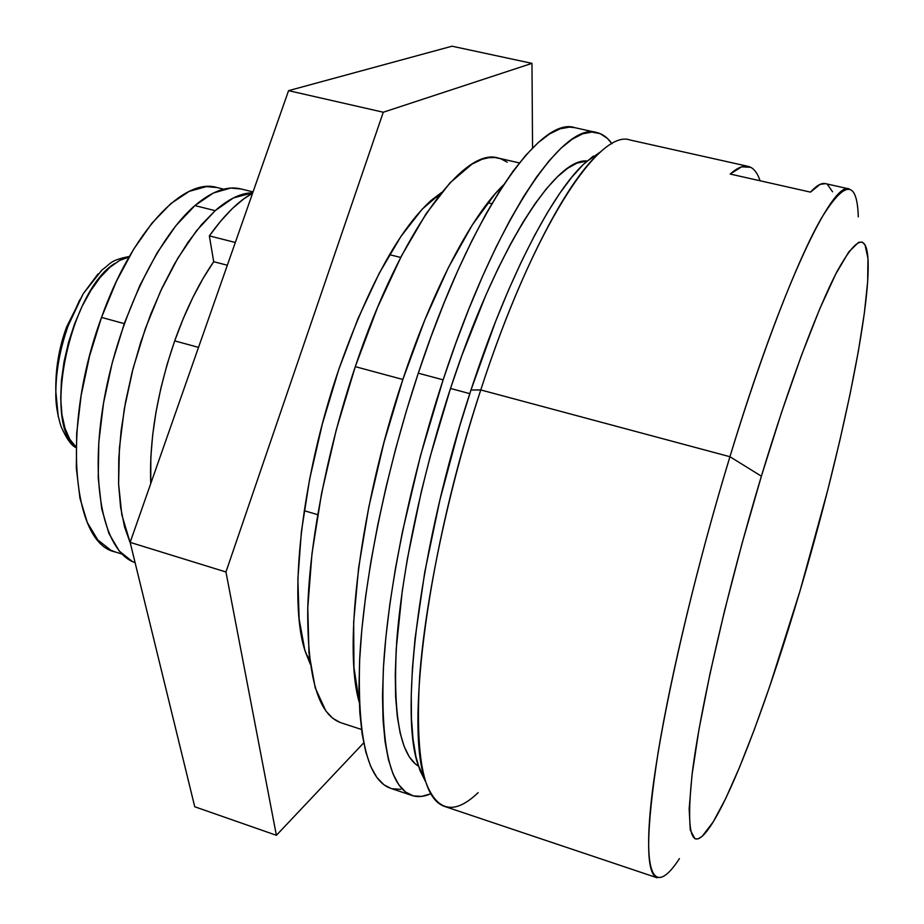 <?xml version="1.0" encoding="UTF-8"?>
<svg xmlns="http://www.w3.org/2000/svg" width="924" height="924" viewBox="0 0 924 924"><rect width="100%" height="100%" fill="white"/><g stroke="black" fill="none" stroke-linecap="round" stroke-linejoin="round"><path stroke-width="1.39" d="M478.17 792.619C453.857 815.904 436.093 811.561 424.89 779.59C405.428 724.936 427.685 550.046 480.757 389.94L470.986 390.009C420.027 543.37 398.972 711.295 418.087 764.933L425.49 781.496L419.946 770.397L415.881 756.467L413.028 739.108L411.457 718.422L411.261 694.536L412.462 667.659L415.119 638.057L424.763 572.106L439.859 500.138L459.667 426.276L470.986 390.009L480.757 389.94C448.383 489.131 425.421 598.602 419.635 676.934C415.153 755.901 423.388 799.041 444.352 806.352L657.183 877.8C645.518 873.677 645.83 831.877 658.131 752.402C671.159 673.319 698.382 560.406 729.937 456.722L480.757 389.94L729.937 456.722C690.274 586.867 658.731 728.17 650.9 804.642C643.023 881.473 656.514 893.97 679.44 858.615M761.388 476.183L729.937 456.722L761.388 476.183L742.018 543.589L724.555 610.752L709.967 673.85L698.971 729.486L692.007 775.04L689.154 808.823L690.274 830.064L694.998 838.796L698.013 838.865L702.194 836.289L713.259 821.829L725.675 798.544L739.535 767.29L754.342 729.521L769.634 686.636L800.034 590.875C770.062 692.48 735.158 787.329 711.942 823.942C691.914 855.012 685.365 837.929 692.295 772.718C700.635 705.971 728.112 586.521 761.388 476.183C789.038 384.546 817.844 307.865 837.514 270.64C857.218 235.343 867.44 232.917 868.179 263.352C869.334 318.768 838.172 462.289 800.034 590.875L827.754 490.078L839.766 440.829L850.092 393.994L858.408 350.912L864.379 312.959L867.659 281.624L867.959 258.42L865.014 244.848L862.265 242.111L858.65 242.296L848.833 251.836L835.712 274.105L819.669 309.055L801.327 355.775L781.542 412.416L761.388 476.183M858.304 216.863C857.102 179.556 844.709 180.157 821.136 218.665C797.551 259.806 762.854 348.683 729.937 456.722C781.046 287.976 832.443 180.411 849.168 188.935L825.409 183.622C821.494 182.698 816.516 185.539 810.475 192.123L730.203 174.047L810.475 192.123L820.085 184.373L825.513 183.645M750.773 167.325L741.602 166.828L730.203 174.047C737.248 167.787 743.243 165.234 748.186 166.378C753.337 167.648 757.299 172.442 760.094 180.781M832.559 191.811L827.442 184.453M748.186 166.378L630.064 139.998C598.937 128.54 532.986 228.517 480.757 389.94C518.826 272.672 566.204 181.912 599.572 152.841L586.163 161.862C553.43 190.286 507.565 277.639 470.986 390.009L495.587 321.471L508.489 290.159L521.54 261.388L534.557 235.493L547.343 212.728L559.759 193.312L571.644 177.362L582.871 164.957L593.335 156.087M601.074 151.513L586.163 161.862M469.796 393.647L450.496 388.461C421.979 475.225 401.928 570.859 396.719 641.637C392.596 713.293 399.838 754.804 418.468 766.169L415.35 763.94L409.309 756.883L404.227 746.65L400.196 733.217L397.308 716.597L395.634 696.892L395.264 674.243L396.234 648.821L402.287 590.829L407.357 558.939L421.356 491.499L430.099 456.895L450.496 388.461L469.796 393.647M389.524 254.666L400.681 257.45L389.524 254.666M587.133 161.007L576.969 163.109L567.544 168.353L557.334 176.877L546.442 188.704L534.961 203.823L523.019 222.164L510.764 243.601L498.348 267.96L485.932 294.964L461.827 355.613L450.496 388.461C496.049 248.672 555.624 157.346 587.133 161.007M317.683 514.656L304.204 510.683L317.683 514.656M338.75 369.577C368.099 286.371 398.822 230.041 430.931 200.589L441.73 192.377L422.21 209.147L400.912 236.463L379.163 273.388L358.062 318.457L338.75 369.577L322.314 424.104L309.644 479.094L301.397 531.6L297.886 578.921L299.11 618.861L304.758 649.849L310.256 664.113L305.267 651.489C288.103 601.639 301.12 478.944 338.75 369.577M432.767 199.007L438.577 196.338M276.392 835.296L225.953 571.991L130.134 542.365L194.745 806.756L276.392 835.296L194.745 806.756L130.134 542.365L225.953 571.991L383.275 112.231L288.565 90.656L130.134 542.365L288.565 90.656L383.275 112.231L531.97 63.363L452.032 46.2L288.565 90.656L452.032 46.2L531.97 63.363L532.559 148.013L531.97 63.363L383.275 112.231L225.953 571.991L276.392 835.296L363.686 742.896L276.392 835.296M309.609 659.089L306.017 653.799M227.327 265.234L213.698 261.7C198.879 283.137 185.874 309.528 174.694 340.864L198.521 347.389L174.694 340.864C157.103 392.377 149.134 439.928 150.762 483.541L150.82 457.334L152.656 435.135L156.029 411.885L160.903 388.08L167.163 364.229L174.694 340.864L183.31 318.48L192.827 297.551L203.026 278.505L213.698 261.7L227.327 265.234M209.355 235.874L235.308 242.481L209.355 235.874L213.698 261.7L209.355 235.874C224.151 215.13 238.565 200.901 252.599 193.185L243.647 198.96L232.328 208.593L220.848 220.928L209.355 235.874M574.867 127.674L569.681 127.096L560.059 128.806L549.48 134.003L538.022 142.804L525.791 155.267L512.901 171.402L499.503 191.153L485.735 214.368L471.806 240.887L457.888 270.397L444.19 302.575L430.919 337.006L418.283 373.192C385.735 471.275 363.79 579.868 359.736 657.98C357.138 736.798 367.44 780.237 390.633 788.311L412.012 795.495C389.697 787.722 380.214 744.398 383.564 665.523C388.299 587.317 410.649 478.378 443.127 379.845L418.283 373.192L406.479 410.614L395.691 448.729L386.093 486.936L377.812 524.67L370.963 561.365L365.615 596.5L361.838 629.591L359.632 660.21L358.974 688.022L359.84 712.739L362.15 734.13L365.812 752.078L370.743 766.504L376.819 777.373L383.91 784.753L390.69 788.334M596.777 132.559L574.763 127.651C540.159 115.477 470.755 213.594 418.283 373.192L443.127 379.845C495.495 219.531 563.548 120.674 596.777 132.559C602.644 133.945 607.703 137.664 611.942 143.728L607.38 138.392L600.15 133.633L591.868 132.063L582.57 133.853L572.314 139.143L561.168 148.059L549.237 160.649L536.625 176.911L523.481 196.8L509.944 220.189L496.211 246.858L482.455 276.542L468.895 308.893L455.705 343.497L443.127 379.845L420.501 455.694L402.425 531.901L395.414 568.71L389.882 603.926L385.886 637.086L383.425 667.752L382.501 695.587L383.067 720.293L385.077 741.672L388.427 759.574L393.035 773.931L398.787 784.73L405.555 792.007L413.236 795.864L421.691 796.396L430.769 793.785C424.001 796.788 417.752 797.354 412.012 795.495M391.903 788.703L400.669 789.35M253.049 191.915L240.841 188.912C227.258 185.585 211.942 191.141 194.895 205.59C156.064 238.681 115.962 324.428 102.922 406.791C89.72 489.246 105.117 552.46 135.1 562.681L132.421 561.561L119.323 551.143L108.87 533.367L101.675 508.65L98.221 477.812L98.81 442.088L103.534 403.072L112.254 362.647L124.544 322.834L139.79 285.597L157.196 252.737L175.872 225.71L194.895 205.59L215.165 210.66L194.895 205.59L213.421 192.977L230.665 188.069L241.164 188.993M130.365 543.3L124.532 526.888L120.559 506.987L118.607 483.98L118.78 458.35L121.113 430.711L125.595 401.744L132.12 372.21L140.529 342.885L150.612 314.553L162.07 287.942L174.601 263.721L187.861 242.481L201.49 224.682L215.165 210.66L196.362 230.931L177.87 258.108L160.58 291.129L145.391 328.517L133.079 368.48L124.278 409.032L119.404 448.14L118.607 483.933L121.818 514.795L130.365 543.3M252.737 192.816L233.414 197.921L215.165 210.66C228.725 198.799 241.245 192.85 252.737 192.816M217.117 187.56L206.433 186.59L189.235 191.349L170.836 203.592L151.986 223.134L133.564 249.365L116.447 281.266L101.525 317.417L124.255 323.631L101.525 317.417C61.25 425.756 72.107 543.612 115.211 551.951L121.991 554.065M223.689 189.177L216.793 187.48C183.784 177.246 131.889 231.439 101.525 317.417L89.547 356.098L81.15 395.391L76.692 433.344L76.322 468.156L79.961 498.267L87.283 522.464L97.805 539.951L110.938 550.288L115.535 552.055M507.23 162.162L500.82 158.801L494.987 157.519L488.692 157.681L481.993 159.298L471.968 164.125L449.976 182.871L426.126 213.698L401.524 255.833L377.454 307.646L355.29 366.655L402.852 379.475C433.171 287.999 472.464 214.38 503.499 184.962L495.31 193.601L472.326 224.89L448.406 267.556L424.809 319.923L402.852 379.475L383.818 443.035L368.815 506.999L358.627 567.763L353.661 622.106L353.961 667.463L359.286 702.402C342.862 647.1 360.048 506.075 402.852 379.475L355.29 366.655C327.281 449.734 309.528 541.822 307.738 608.939C307.276 676.888 318.306 714.806 340.841 722.707L361.48 729.475M519.38 162.936L498.209 158.05C464.241 146.558 400.485 231.092 355.29 366.655L336.313 429.695L321.61 493.231L311.977 553.672L307.773 607.842L308.974 653.153L315.223 687.849L325.872 711.006L332.605 718.191L340.136 722.464M58.247 416.539L55.844 391.741C56.041 370.339 60.164 348.325 68.203 325.687L66.632 326.934L65.616 329.741M129.337 256.479C109.644 260.337 110.915 263.675 101.906 270.027L83.114 293.89L66.632 326.934L68.203 325.687L83.114 293.89L98.002 273.908M129.013 257.045L119.658 260.429L109.921 267.279L100.173 277.443L90.795 290.575L82.155 306.214L74.625 323.77L68.492 342.538L64.033 361.781L61.4 380.7L60.707 398.556L61.943 414.645L65.026 428.378L69.808 439.281L76.068 447.008M76.068 447.02C42.111 424.116 69.681 290.76 114.807 263.432M79.718 299.85L68.203 325.687C61.665 343.936 57.692 362.139 56.295 380.284M424.89 779.59L418.087 764.933M491.857 203.696L487.803 202.726M66.632 326.934C58.928 347.759 55.336 369.357 55.844 391.741C55.463 402.598 57.207 414.16 61.042 426.426C66.378 438.519 71.379 445.599 76.057 447.666"/></g></svg>
